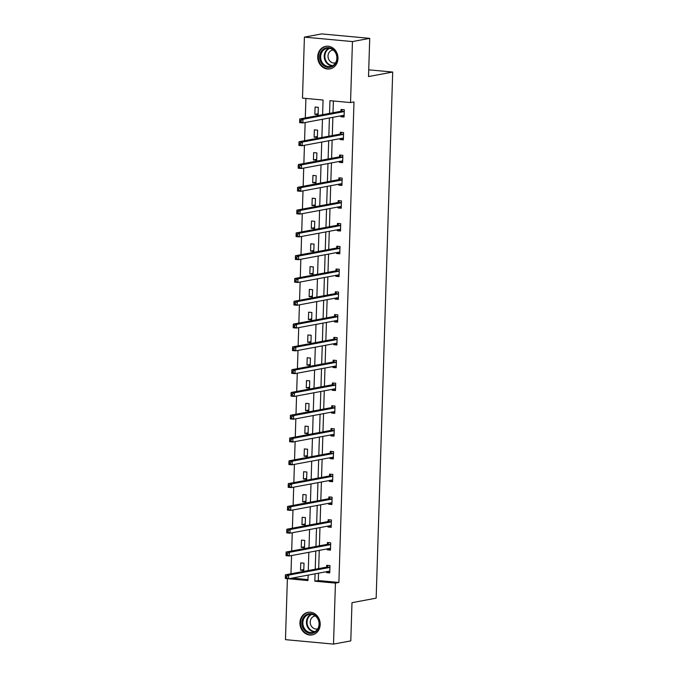 <?xml version="1.0" encoding="UTF-8"?>
<svg xmlns="http://www.w3.org/2000/svg" width="678" height="678" viewBox="0 0 678 678"><rect width="100%" height="100%" fill="white"/><g stroke="black" fill="none" stroke-linecap="round" stroke-linejoin="round"><path stroke-width="1.02" d="M337.983 58.545A11.475 10.085 79.4 0 1 329.957 68.893A11.475 10.085 79.4 0 1 317.728 56.672A11.475 10.085 79.4 0 1 325.745 46.324A11.475 10.085 79.4 0 1 337.983 58.545M320.194 624.548A11.475 10.085 79.4 0 1 312.168 634.896A11.475 10.085 79.4 0 1 299.939 622.675A11.475 10.085 79.4 0 1 307.956 612.327A11.475 10.085 79.4 0 1 320.194 624.548M322.609 114.709L323.067 100.03L302.49 98.124L304.405 37.12L321.669 33.9L369.722 38.349L368.518 76.555L392.698 72.046L376.163 598.157L351.984 602.674L350.789 640.88L333.517 644.1L285.463 639.651L287.387 578.656M305.914 98.437L305.295 117.938M305.151 122.498L304.583 140.727M304.439 145.295L303.863 163.517M303.719 168.085L303.151 186.314M303.007 190.874L302.43 209.104M302.286 213.672L301.718 231.893M301.574 236.461L300.998 254.691M300.854 259.25L300.286 277.48M300.142 282.048L299.566 300.269M299.422 304.837L298.854 323.067M298.71 327.627L298.134 345.856M297.989 350.424L297.422 368.646M297.278 373.214L296.701 391.443M296.557 396.003L295.989 414.233M295.845 418.801L295.269 437.022M295.125 441.59L294.549 459.82M294.413 464.379L293.837 482.609M293.693 487.177L293.116 505.398M292.981 509.966L292.404 528.196M292.26 532.755L291.684 550.985M291.548 555.553L290.972 573.774M304.405 37.12L352.45 41.57L350.534 102.573L329.949 100.666L329.55 113.412M369.722 38.349L352.45 41.57M392.698 72.046L368.73 69.826M343.373 139.312L340.11 139.541L343.356 139.846L343.585 132.541L340.339 132.235L340.288 133.871M340.11 139.541L340.136 138.626M341.941 184.891L338.678 185.128L341.924 185.425L342.153 178.119L338.907 177.822L338.856 179.458M338.678 185.128L338.703 184.213M340.509 230.478L337.246 230.715L340.492 231.012L340.72 223.706L337.474 223.409L337.424 225.045M337.246 230.715L337.271 229.8M339.076 276.065L335.813 276.293L339.059 276.599L339.288 269.293L336.042 268.988L335.991 270.624M335.813 276.293L335.839 275.378M337.644 321.643L334.381 321.881L337.627 322.177L337.856 314.872L334.61 314.575L334.559 316.211M334.381 321.881L334.407 320.965M336.212 367.23L332.949 367.468L336.195 367.764L336.424 360.459L333.178 360.162L333.127 361.789M332.949 367.468L332.974 366.552M334.779 412.817L331.517 413.046L334.762 413.351L334.991 406.046L331.745 405.741L331.695 407.376M331.517 413.046L331.542 412.131M333.347 458.396L330.076 458.633L333.33 458.93L333.559 451.624L330.313 451.328L330.262 452.963M330.076 458.633L330.11 457.718M331.915 503.983L328.644 504.212L331.898 504.517L332.127 497.211L328.881 496.915L328.822 498.542M328.644 504.212L328.677 503.305M330.474 549.57L327.211 549.799L330.466 550.104L330.695 542.798L327.449 542.493L327.389 544.129M327.211 549.799L327.245 548.883M333.373 100.98L333.008 112.768M332.864 117.328L332.288 135.558M332.144 140.117L331.576 158.347M331.432 162.915L330.856 181.145M330.711 185.704L330.144 203.934M330 208.493L329.423 226.723M329.279 231.291L328.711 249.512M328.567 254.081L327.991 272.31M327.847 276.87L327.271 295.099M327.135 299.668L326.559 317.889M326.415 322.457L325.838 340.687M325.703 345.246L325.126 363.476M324.982 368.044L324.406 386.265M324.262 390.833L323.694 409.063M323.55 413.622L322.974 431.852M322.83 436.42L322.262 454.641M322.118 459.209L321.541 477.439M321.397 481.999L320.83 500.228M320.686 504.796L320.109 523.018M319.965 527.586L319.397 545.815M319.253 550.375L318.677 568.605M318.533 573.173L318.304 580.554L338.89 582.461L353.992 101.929L350.534 102.573M329.762 572.359L326.499 572.588L329.745 572.893L329.974 565.588L326.728 565.291L326.677 566.918M326.499 572.588L326.525 571.681M331.195 526.772L327.932 527.009L331.178 527.306L331.406 520.001L328.16 519.704L328.11 521.34M327.932 527.009L327.957 526.094M332.627 481.194L329.364 481.422L332.61 481.727L332.839 474.422L329.593 474.117L329.542 475.753M329.364 481.422L329.389 480.507M334.059 435.607L330.796 435.844L334.042 436.14L334.271 428.835L331.025 428.538L330.974 430.166M330.796 435.844L330.822 434.929M335.491 390.019L332.228 390.257L335.474 390.553L335.703 383.248L332.457 382.951L332.406 384.587M332.228 390.257L332.254 389.341M336.924 344.441L333.661 344.67L336.907 344.975L337.136 337.669L333.89 337.364L333.839 339M333.661 344.67L333.686 343.754M338.356 298.854L335.093 299.091L338.339 299.388L338.568 292.082L335.322 291.786L335.271 293.413M335.093 299.091L335.118 298.176M339.788 253.267L336.525 253.504L339.771 253.801L340 246.495L336.754 246.199L336.703 247.834M336.525 253.504L336.559 252.589M341.22 207.688L337.958 207.917L341.204 208.222L341.432 200.917L338.186 200.612L338.136 202.247M337.958 207.917L337.991 207.002M342.653 162.101L339.39 162.339L342.636 162.635L342.865 155.33L339.619 155.033L339.568 156.669M339.39 162.339L339.424 161.423M344.085 116.514L340.822 116.752L344.068 117.048L344.297 109.751L341.051 109.446L341 111.082M340.822 116.752L340.856 115.836M338.89 582.461L335.432 583.105L333.517 644.1M288.565 578.766L307.965 580.563L308.143 575.114M308.278 570.545L308.854 552.316M308.999 547.756L309.575 529.526M309.719 524.958L310.287 506.737M310.431 502.169L311.007 483.939M311.151 479.38L311.719 461.15M311.863 456.582L312.439 438.361M312.583 433.793L313.151 415.563M313.295 411.004L313.872 392.774M314.016 388.206L314.584 369.985M314.728 365.417L315.304 347.187M315.448 342.627L316.016 324.398M316.16 319.83L316.736 301.608M316.88 297.04L317.448 278.811M317.592 274.251L318.168 256.021M318.313 251.453L318.88 233.232M319.024 228.664L319.601 210.434M319.745 205.875L320.313 187.645M320.457 183.085L321.033 164.856M321.177 160.288L321.745 142.058M321.889 137.498L322.465 119.269M315.084 573.817L314.846 581.199L335.432 583.105M329.406 117.972L328.838 136.202M328.694 140.77L328.118 158.991M327.974 163.559L327.406 181.789M327.262 186.348L326.686 204.578M326.542 209.138L325.965 227.367M325.83 231.935L325.254 250.165M325.109 254.725L324.533 272.954M324.398 277.514L323.821 295.744M323.677 300.312L323.101 318.541M322.957 323.101L322.389 341.331M322.245 345.89L321.669 364.12M321.525 368.688L320.957 386.909M320.813 391.477L320.236 409.707M320.092 414.266L319.524 432.496M319.38 437.064L318.804 455.285M318.66 459.854L318.092 478.083M317.948 482.643L317.372 500.873M317.228 505.441L316.66 523.662M316.516 528.23L315.94 546.46M315.795 551.019L315.228 569.249M292.023 578.122L307.998 579.597M318.329 107.344L318.101 114.65L314.855 114.345L315.084 107.039L318.329 107.344M317.609 130.134L317.38 137.439L314.134 137.142L314.363 129.837L317.609 130.134M316.897 152.923L316.668 160.228L313.422 159.932L313.651 152.626L316.897 152.923M316.177 175.721L315.948 183.026L312.702 182.721L312.931 175.416L316.177 175.721M315.465 198.51L315.236 205.815L311.99 205.519L312.219 198.213L315.465 198.51M314.745 221.299L314.516 228.605L311.27 228.308L311.499 221.003L314.745 221.299M314.033 244.097L313.804 251.402L310.558 251.097L310.787 243.792L314.033 244.097M313.312 266.886L313.083 274.192L309.838 273.887L310.066 266.59L313.312 266.886M312.6 289.675L312.372 296.981L309.126 296.684L309.354 289.379L312.6 289.675M311.88 312.473L311.651 319.779L308.405 319.474L308.634 312.168L311.88 312.473M311.168 335.263L310.939 342.568L307.693 342.263L307.922 334.966L311.168 335.263M310.448 358.052L310.219 365.357L306.973 365.061L307.202 357.755L310.448 358.052M309.736 380.85L309.507 388.155L306.253 387.85L306.49 380.544L309.736 380.85M309.015 403.639L308.787 410.944L305.541 410.639L305.77 403.334L309.015 403.639M308.304 426.428L308.075 433.734L304.82 433.437L305.058 426.131L308.304 426.428M307.583 449.226L307.354 456.531L304.108 456.226L304.337 448.921L307.583 449.226M306.871 472.015L306.634 479.321L303.388 479.015L303.625 471.71L306.871 472.015M306.151 494.804L305.922 502.11L302.676 501.813L302.905 494.508L306.151 494.804M305.439 517.602L305.202 524.908L301.956 524.602L302.185 517.297L305.439 517.602M304.719 540.391L304.49 547.697L301.244 547.392L301.473 540.086L304.719 540.391M304.007 563.181L303.769 570.486L300.524 570.19L300.752 562.884L304.007 563.181M318.304 580.554L314.846 581.199M303.803 569.579L300.524 570.19M304.515 546.782L301.244 547.392M305.236 523.992L301.956 524.602M305.947 501.203L302.676 501.813M306.668 478.405L303.388 479.015M307.38 455.616L304.108 456.226M308.1 432.827L304.82 433.437M308.812 410.029L305.541 410.639M309.532 387.24L306.253 387.85M310.244 364.45L306.973 365.061M310.965 341.653L307.693 342.263M311.677 318.863L308.405 319.474M312.397 296.074L309.126 296.684M313.117 273.276L309.838 273.887M313.829 250.487L310.558 251.097M314.55 227.698L311.27 228.308M315.262 204.9L311.99 205.519M315.982 182.111L312.702 182.721M316.694 159.322L313.422 159.932M317.414 136.524L314.134 137.142M318.126 113.734L314.855 114.345M286.76 576.283L285.455 576.164L285.413 577.631L286.709 577.749L286.76 576.283L288.667 575.114L288.548 578.766L285.302 578.47L285.413 574.817L288.667 575.114L329.559 567.478A1.475 0.678 95.3 0 0 329.822 567.325L329.923 567.223M329.796 571.257L329.694 571.19A1.475 0.678 95.3 0 0 329.533 571.13A1.475 0.678 95.3 0 0 329.44 571.13L288.548 578.766L286.709 577.749M285.455 576.164L285.413 574.817L326.313 567.181A1.475 0.678 95.3 0 0 326.576 567.028L328.16 565.418M328.423 572.232L327.372 571.52M285.413 577.631L285.302 578.47M287.472 553.494L286.175 553.375L286.124 554.833L287.43 554.96L287.472 553.494L289.379 552.324L289.26 555.977L286.014 555.672L286.133 552.019L289.379 552.324L330.271 544.688A1.475 0.678 95.3 0 0 330.533 544.536L330.644 544.434M330.517 548.468L330.415 548.4A1.475 0.678 95.3 0 0 330.245 548.341A1.475 0.678 95.3 0 0 330.161 548.341L289.26 555.977L287.43 554.96M286.175 553.375L286.133 552.019L327.025 544.392A1.475 0.678 95.3 0 0 327.288 544.231L328.881 542.629M329.135 549.443L328.093 548.731M286.124 554.833L286.014 555.672M288.192 530.705L286.887 530.586L286.845 532.044L288.142 532.162L288.192 530.705L290.099 529.526L289.981 533.179L286.735 532.883L286.845 529.23L290.099 529.526L330.991 521.899A1.475 0.678 95.3 0 0 331.254 521.746L331.356 521.636M331.228 525.67L331.127 525.603A1.475 0.678 95.3 0 0 330.966 525.543A1.475 0.678 95.3 0 0 330.872 525.552L289.981 533.179L288.142 532.162M286.887 530.586L286.845 529.23L327.745 521.594A1.475 0.678 95.3 0 0 328.008 521.441L329.593 519.84M329.855 526.653L328.805 525.933M286.845 532.044L286.735 532.883M314.736 632.455A9.933 8.729 79.4 0 1 302.871 627.735A9.933 8.729 79.4 0 1 306.507 614.565A9.933 8.729 79.4 0 1 318.363 619.285A9.933 8.729 79.4 0 1 314.736 632.455M307.151 615.158A9.195 8.085 -100.6 0 0 303.329 626.167A9.195 8.085 -100.6 0 0 312.651 632.489A9.195 8.085 -100.6 0 0 314.77 631.726A9.195 8.085 -100.6 0 0 318.592 620.717A9.195 8.085 -100.6 0 0 309.278 614.404A9.195 8.085 -100.6 0 0 307.151 615.158M317.77 628.803A6.551 5.755 79.4 0 1 317.211 628.938A6.551 5.755 79.4 0 1 310.575 624.446A6.551 5.755 79.4 0 1 313.295 616.607A6.551 5.755 79.4 0 1 314.804 616.065A6.551 5.755 79.4 0 1 315.372 615.997M309.397 612.183A11.407 10.017 -100.6 0 0 308.524 612.302A11.407 10.017 -100.6 0 0 305.897 613.234A11.407 10.017 -100.6 0 0 301.151 626.887A11.407 10.017 -100.6 0 0 312.711 634.718A11.407 10.017 -100.6 0 0 313.567 634.515M332.517 66.452A9.933 8.729 79.4 0 1 320.66 61.732A9.933 8.729 79.4 0 1 324.287 48.562A9.933 8.729 79.4 0 1 336.152 53.282A9.933 8.729 79.4 0 1 332.517 66.452M324.94 49.163A9.195 8.085 -100.6 0 0 321.118 60.172A9.195 8.085 -100.6 0 0 330.44 66.486A9.195 8.085 -100.6 0 0 332.559 65.724A9.195 8.085 -100.6 0 0 336.381 54.715A9.195 8.085 -100.6 0 0 327.067 48.401A9.195 8.085 -100.6 0 0 324.94 49.163M335.551 62.8A6.551 5.755 79.4 0 1 334.991 62.944A6.551 5.755 79.4 0 1 328.364 58.444A6.551 5.755 79.4 0 1 331.084 50.604A6.551 5.755 79.4 0 1 332.593 50.062A6.551 5.755 79.4 0 1 333.161 49.994M327.177 46.18A11.407 10.017 -100.6 0 0 326.313 46.299A11.407 10.017 -100.6 0 0 323.686 47.24A11.407 10.017 -100.6 0 0 318.94 60.884A11.407 10.017 -100.6 0 0 330.5 68.715A11.407 10.017 -100.6 0 0 331.347 68.512M288.904 507.915L287.608 507.788L287.557 509.254L288.862 509.373L288.904 507.915L290.811 506.737L290.701 510.39L287.447 510.093L287.565 506.441L290.811 506.737L331.703 499.101A1.475 0.678 95.3 0 0 331.966 498.949L332.076 498.847M331.949 502.881L331.847 502.813A1.475 0.678 95.3 0 0 331.686 502.754A1.475 0.678 95.3 0 0 331.593 502.754L290.701 510.39L288.862 509.373M287.608 507.788L287.565 506.441L328.457 498.805A1.475 0.678 95.3 0 0 328.72 498.652L330.313 497.042M330.567 503.856L329.525 503.144M287.557 509.254L287.447 510.093M289.625 485.117L288.32 484.999L288.277 486.457L289.574 486.584L289.625 485.117L291.532 483.948L291.413 487.601L288.167 487.296L288.286 483.643L291.532 483.948L332.423 476.312A1.475 0.678 95.3 0 0 332.686 476.159L332.788 476.058M332.661 480.092L332.559 480.024A1.475 0.678 95.3 0 0 332.398 479.965A1.475 0.678 95.3 0 0 332.305 479.965L291.413 487.601L289.574 486.584M288.32 484.999L288.286 483.643L329.177 476.015A1.475 0.678 95.3 0 0 329.44 475.854L331.025 474.253M331.288 481.066L330.237 480.355M288.277 486.457L288.167 487.296M290.337 462.328L289.04 462.21L288.998 463.667L290.294 463.786L290.337 462.328L292.243 461.15L292.133 464.803L288.879 464.506L288.998 460.854L292.243 461.15L333.135 453.523A1.475 0.678 95.3 0 0 333.398 453.37L333.508 453.26M333.381 457.294L333.279 457.235A1.475 0.678 95.3 0 0 333.118 457.167A1.475 0.678 95.3 0 0 333.025 457.175L292.133 464.803L290.294 463.786M289.04 462.21L288.998 460.854L329.889 453.218A1.475 0.678 95.3 0 0 330.152 453.065L331.745 451.463M332 458.277L330.957 457.557M288.998 463.667L288.879 464.506M291.057 439.539L289.752 439.412L289.709 440.878L291.006 440.997L291.057 439.539L292.964 438.361L292.845 442.014L289.599 441.717L289.718 438.064L292.964 438.361L333.856 430.725A1.475 0.678 95.3 0 0 334.118 430.572L334.22 430.471M334.093 434.505L334 434.437A1.475 0.678 95.3 0 0 333.83 434.378A1.475 0.678 95.3 0 0 333.737 434.378L292.845 442.014L291.006 440.997M289.752 439.412L289.718 438.064L330.61 430.428A1.475 0.678 95.3 0 0 330.872 430.276L332.457 428.666M332.72 435.479L331.669 434.768M289.709 440.878L289.599 441.717M291.769 416.741L290.472 416.623L290.43 418.08L291.726 418.207L291.769 416.741L293.676 415.572L293.566 419.224L290.32 418.919L290.43 415.267L293.676 415.572L334.576 407.936A1.475 0.678 95.3 0 0 334.83 407.783L334.94 407.681M334.813 411.716L334.712 411.648A1.475 0.678 95.3 0 0 334.551 411.588A1.475 0.678 95.3 0 0 334.457 411.588L293.566 419.224L291.726 418.207M290.472 416.623L290.43 415.267L331.322 407.639A1.475 0.678 95.3 0 0 331.584 407.486L333.178 405.876M333.432 412.69L332.389 411.978M290.43 418.08L290.32 418.919M292.489 393.952L291.184 393.833L291.142 395.291L292.438 395.41L292.489 393.952L294.396 392.774L294.277 396.427L291.031 396.13L291.15 392.477L294.396 392.774L335.288 385.146A1.475 0.678 95.3 0 0 335.551 384.994L335.652 384.884M335.525 388.926L335.432 388.858A1.475 0.678 95.3 0 0 335.263 388.791A1.475 0.678 95.3 0 0 335.169 388.799L294.277 396.427L292.438 395.41M291.184 393.833L291.15 392.477L332.042 384.841A1.475 0.678 95.3 0 0 332.305 384.689L333.89 383.087M334.152 389.901L333.101 389.18M291.142 395.291L291.031 396.13M293.201 371.163L291.904 371.036L291.862 372.502L293.159 372.62L293.201 371.163L295.108 369.985L294.998 373.637L291.752 373.341L291.862 369.688L295.108 369.985L336.008 362.349A1.475 0.678 95.3 0 0 336.263 362.196L336.373 362.094M336.246 366.128L336.144 366.061A1.475 0.678 95.3 0 0 335.983 366.001A1.475 0.678 95.3 0 0 335.89 366.001L294.998 373.637L293.159 372.62M291.904 371.036L291.862 369.688L332.754 362.052A1.475 0.678 95.3 0 0 333.017 361.899L334.61 360.289M334.864 367.103L333.822 366.391M291.862 372.502L291.752 373.341M293.921 348.365L292.625 348.246L292.574 349.704L293.871 349.831L293.921 348.365L295.828 347.195L295.71 350.848L292.464 350.543L292.582 346.89L295.828 347.195L336.72 339.559A1.475 0.678 95.3 0 0 336.983 339.407L337.085 339.305M336.958 343.339L336.864 343.271A1.475 0.678 95.3 0 0 336.695 343.212A1.475 0.678 95.3 0 0 336.61 343.212L295.71 350.848L293.871 349.831M292.625 348.246L292.582 346.89L333.474 339.263A1.475 0.678 95.3 0 0 333.737 339.11L335.322 337.5M335.585 344.314L334.534 343.602M292.574 349.704L292.464 350.543M294.633 325.576L293.337 325.457L293.294 326.915L294.591 327.033L294.633 325.576L296.54 324.406L296.43 328.05L293.184 327.754L293.294 324.101L296.54 324.406L337.441 316.77A1.475 0.678 95.3 0 0 337.695 316.618L337.805 316.507M337.678 320.55L337.576 320.482A1.475 0.678 95.3 0 0 337.415 320.414A1.475 0.678 95.3 0 0 337.322 320.423L296.43 328.05L294.591 327.033M293.337 325.457L293.294 324.101L334.195 316.465A1.475 0.678 95.3 0 0 334.449 316.312L336.042 314.711M336.296 321.525L335.254 320.804M293.294 326.915L293.184 327.754M295.354 302.786L294.057 302.659L294.006 304.125L295.303 304.244L295.354 302.786L297.261 301.608L297.142 305.261L293.896 304.964L294.015 301.312L297.261 301.608L338.153 293.981A1.475 0.678 95.3 0 0 338.415 293.82L338.517 293.718M338.39 297.752L338.297 297.684A1.475 0.678 95.3 0 0 338.127 297.625A1.475 0.678 95.3 0 0 338.042 297.625L297.142 305.261L295.303 304.244M294.057 302.659L294.015 301.312L334.907 293.676A1.475 0.678 95.3 0 0 335.169 293.523L336.754 291.913M337.017 298.727L335.966 298.015M294.006 304.125L293.896 304.964M296.066 279.989L294.769 279.87L294.727 281.336L296.023 281.455L296.066 279.989L297.973 278.819L297.862 282.472L294.616 282.167L294.727 278.514L297.973 278.819L338.873 271.183A1.475 0.678 95.3 0 0 339.127 271.031L339.237 270.929M339.11 274.963L339.008 274.895A1.475 0.678 95.3 0 0 338.847 274.836A1.475 0.678 95.3 0 0 338.754 274.836L297.862 282.472L296.023 281.455M294.769 279.87L294.727 278.514L335.627 270.886A1.475 0.678 95.3 0 0 335.881 270.734L337.474 269.124M337.729 275.938L336.686 275.226M294.727 281.336L294.616 282.167M296.786 257.199L295.489 257.081L295.439 258.538L296.735 258.657L296.786 257.199L298.693 256.03L298.574 259.682L295.328 259.377L295.447 255.725L298.693 256.03L339.585 248.394A1.475 0.678 95.3 0 0 339.848 248.241L339.949 248.131M339.822 252.174L339.729 252.106A1.475 0.678 95.3 0 0 339.559 252.038A1.475 0.678 95.3 0 0 339.475 252.046L298.574 259.682L296.735 258.657M295.489 257.081L295.447 255.725L336.339 248.089A1.475 0.678 95.3 0 0 336.602 247.936L338.186 246.334M338.449 253.148L337.398 252.428M295.439 258.538L295.328 259.377M297.498 234.41L296.201 234.283L296.159 235.749L297.456 235.868L297.498 234.41L299.405 233.232L299.295 236.885L296.049 236.588L296.159 232.935L299.405 233.232L340.305 225.605A1.475 0.678 95.3 0 0 340.559 225.443L340.67 225.342M340.542 229.376L340.441 229.308A1.475 0.678 95.3 0 0 340.28 229.249A1.475 0.678 95.3 0 0 340.186 229.257L299.295 236.885L297.456 235.868M296.201 234.283L296.159 232.935L337.059 225.299A1.475 0.678 95.3 0 0 337.313 225.147L338.907 223.537M339.161 230.351L338.119 229.639M296.159 235.749L296.049 236.588M298.218 211.612L296.922 211.494L296.871 212.96L298.167 213.078L298.218 211.612L300.125 210.443L300.007 214.095L296.761 213.79L296.879 210.138L300.125 210.443L341.017 202.807A1.475 0.678 95.3 0 0 341.28 202.654L341.381 202.553M341.254 206.587L341.161 206.519A1.475 0.678 95.3 0 0 340.992 206.459A1.475 0.678 95.3 0 0 340.907 206.459L300.007 214.095L298.167 213.078M296.922 211.494L296.879 210.138L337.771 202.51A1.475 0.678 95.3 0 0 338.034 202.358L339.619 200.747M339.881 207.561L338.831 206.849M296.871 212.96L296.761 213.79M298.93 188.823L297.634 188.704L297.591 190.162L298.888 190.281L298.93 188.823L300.837 187.653L300.727 191.306L297.481 191.001L297.591 187.348L300.837 187.653L341.737 180.017A1.475 0.678 95.3 0 0 342 179.865L342.102 179.755M341.975 183.797L341.873 183.73A1.475 0.678 95.3 0 0 341.712 183.662A1.475 0.678 95.3 0 0 341.619 183.67L300.727 191.306L298.888 190.281M297.634 188.704L297.591 187.348L338.491 179.712A1.475 0.678 95.3 0 0 338.746 179.56L340.339 177.958M340.593 184.772L339.551 184.052M297.591 190.162L297.481 191.001M299.651 166.034L298.354 165.907L298.303 167.373L299.6 167.491L299.651 166.034L301.557 164.856L301.439 168.508L298.193 168.212L298.312 164.559L301.557 164.856L342.449 157.228A1.475 0.678 95.3 0 0 342.712 157.067L342.814 156.965M342.687 161L342.593 160.932A1.475 0.678 95.3 0 0 342.424 160.872A1.475 0.678 95.3 0 0 342.339 160.881L301.439 168.508L299.6 167.491M298.354 165.907L298.312 164.559L339.203 156.923A1.475 0.678 95.3 0 0 339.466 156.771L341.059 155.16M341.314 161.974L340.263 161.262M298.303 167.373L298.193 168.212M300.362 143.236L299.066 143.117L299.023 144.583L300.32 144.702L300.362 143.236L302.269 142.066L302.159 145.719L298.913 145.414L299.023 141.761L302.269 142.066L343.17 134.43A1.475 0.678 95.3 0 0 343.432 134.278L343.534 134.176M343.407 138.21L343.305 138.143A1.475 0.678 95.3 0 0 343.144 138.083A1.475 0.678 95.3 0 0 343.051 138.083L302.159 145.719L300.32 144.702M299.066 143.117L299.023 141.761L339.924 134.134A1.475 0.678 95.3 0 0 340.178 133.981L341.771 132.371M342.026 139.185L340.983 138.473M299.023 144.583L298.913 145.414M301.083 120.447L299.786 120.328L299.735 121.786L301.032 121.904L301.083 120.447L302.99 119.277L302.871 122.93L299.625 122.625L299.744 118.972L302.99 119.277L343.882 111.641A1.475 0.678 95.3 0 0 344.144 111.489L344.246 111.378M344.119 115.421L344.026 115.353A1.475 0.678 95.3 0 0 343.856 115.285A1.475 0.678 95.3 0 0 343.771 115.294L302.871 122.93L301.032 121.904M299.786 120.328L299.744 118.972L340.636 111.336A1.475 0.678 95.3 0 0 340.898 111.184L342.492 109.582M342.746 116.396L341.695 115.675M299.735 121.786L299.625 122.625M329.559 567.478L326.313 567.181M329.822 567.325L326.576 567.028M330.271 544.688L327.025 544.392M330.533 544.536L327.288 544.231M330.991 521.899L327.745 521.594M331.254 521.746L328.008 521.441M314.406 631.913A9.195 8.085 79.4 0 1 306.668 624.48A9.195 8.085 79.4 0 1 310.753 614.488A9.195 8.085 79.4 0 1 311.117 614.302M311.846 614.395A8.899 7.814 -100.6 0 0 311.219 614.7A8.899 7.814 -100.6 0 0 307.304 624.531A8.899 7.814 -100.6 0 0 315.05 631.565M332.195 65.91A9.195 8.085 79.4 0 1 324.448 58.486A9.195 8.085 79.4 0 1 328.542 48.485A9.195 8.085 79.4 0 1 328.906 48.299M329.635 48.392A8.899 7.814 -100.6 0 0 329.008 48.697A8.899 7.814 -100.6 0 0 325.093 58.528A8.899 7.814 -100.6 0 0 332.839 65.563M331.703 499.101L328.457 498.805M331.966 498.949L328.72 498.652M332.423 476.312L329.177 476.015M332.686 476.159L329.44 475.854M333.135 453.523L329.889 453.218M333.398 453.37L330.152 453.065M333.856 430.725L330.61 430.428M334.118 430.572L330.872 430.276M334.576 407.936L331.322 407.639M334.83 407.783L331.584 407.486M335.288 385.146L332.042 384.841M335.551 384.994L332.305 384.689M336.008 362.349L332.754 362.052M336.263 362.196L333.017 361.899M336.72 339.559L333.474 339.263M336.983 339.407L333.737 339.11M337.441 316.77L334.195 316.465M337.695 316.618L334.449 316.312M338.153 293.981L334.907 293.676M338.415 293.82L335.169 293.523M338.873 271.183L335.627 270.886M339.127 271.031L335.881 270.734M339.585 248.394L336.339 248.089M339.848 248.241L336.602 247.936M340.305 225.605L337.059 225.299M340.559 225.443L337.313 225.147M341.017 202.807L337.771 202.51M341.28 202.654L338.034 202.358M341.737 180.017L338.491 179.712M342 179.865L338.746 179.56M342.449 157.228L339.203 156.923M342.712 157.067L339.466 156.771M343.17 134.43L339.924 134.134M343.432 134.278L340.178 133.981M343.882 111.641L340.636 111.336M344.144 111.489L340.898 111.184M308.524 612.302L309.092 612.192M312.711 634.718L313.278 634.616M326.313 46.299L326.881 46.189M330.5 68.715L331.067 68.614"/></g></svg>
